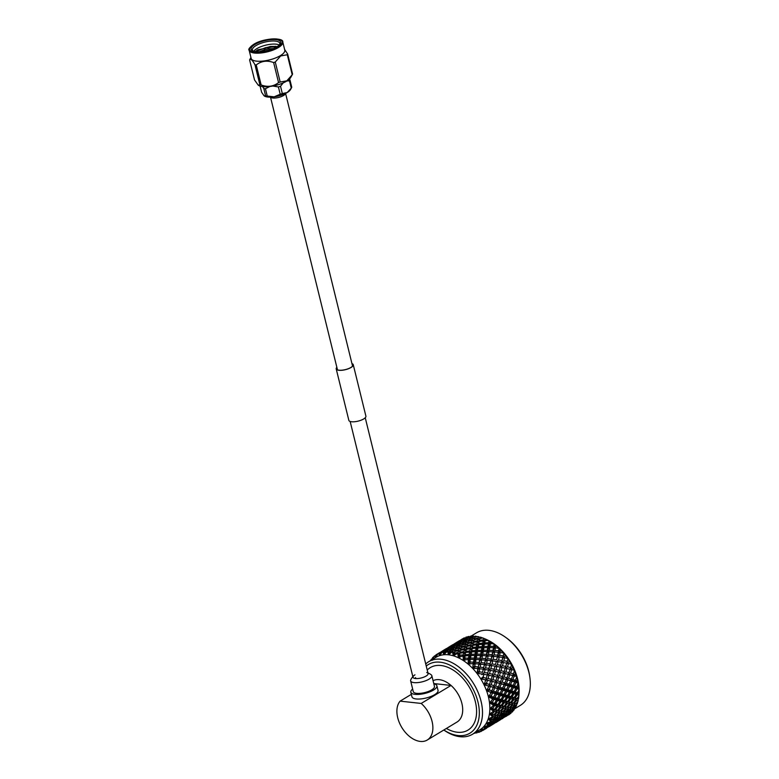 <?xml version="1.0" encoding="UTF-8"?>
<svg xmlns="http://www.w3.org/2000/svg" width="779" height="779" viewBox="0 0 779 779"><rect width="100%" height="100%" fill="white"/><g stroke="black" fill="none" stroke-linecap="round" stroke-linejoin="round"><path stroke-width="1.17" d="M267.197 47.392L268.443 48.045A2.084 0.701 166.2 0 1 268.638 48.249A2.084 0.701 166.2 0 1 268.112 48.911A2.084 0.701 166.2 0 1 265.951 49.574A2.084 0.701 166.2 0 1 264.587 49.252A2.084 0.701 166.2 0 1 264.665 48.97L265.464 47.821L267.051 47.792L265.464 47.821M254.928 44.471A15.2 5.122 166.2 0 1 273.117 39.505A15.2 5.122 166.2 0 1 280.07 44.062A15.2 5.122 166.2 0 1 276.779 46.857A15.2 5.122 166.2 0 1 252.513 50.83A15.2 5.122 166.2 0 1 254.928 44.471M279.593 44.656A14.071 4.742 -13.8 0 0 279.778 43.332A14.071 4.742 -13.8 0 0 270.537 41.121A14.071 4.742 -13.8 0 0 255.989 45.591A14.071 4.742 -13.8 0 0 252.435 50.051A14.071 4.742 -13.8 0 0 253.204 51.132M277.051 46.682L275.493 46.302L257.8 49.778L255.21 51.618M279.252 45.007A14.071 4.742 -13.8 0 0 256.749 48.678A14.071 4.742 -13.8 0 0 253.681 51.287M249.163 50.304L251.15 58.396A17.313 5.843 -13.8 0 0 262.513 61.113A17.313 5.843 -13.8 0 0 280.411 55.621A17.313 5.843 -13.8 0 0 284.783 50.138L282.796 42.047A17.313 5.843 166.2 0 1 278.424 47.529A17.313 5.843 166.2 0 1 260.527 53.03A17.313 5.843 166.2 0 1 249.163 50.304C247.995 49.476 249.484 47.509 253.652 44.384C263.37 37.898 283.916 37.392 282.796 42.047M284.598 49.408L287.665 54.072A19.826 6.69 166.2 0 1 287.295 54.744L280.683 55.942L275.269 62.018A19.826 6.69 166.2 0 1 273.633 62.554C267.08 60.178 261.277 60.966 256.233 64.949A19.826 6.69 166.2 0 1 254.976 64.803C252.415 60.012 250.624 58.396 249.611 59.934A19.826 6.69 166.2 0 1 249.796 59.564L250.935 57.519M249.611 59.934L254.529 79.955L258.219 85.145L259.894 84.833A19.826 6.69 -13.8 0 0 261.15 84.969C267.713 87.345 273.507 86.547 278.551 82.574A19.826 6.69 -13.8 0 0 280.187 82.038L286.799 80.841L292.222 74.765A19.826 6.69 -13.8 0 0 292.398 74.463L290.684 77.53A17.313 5.843 166.2 0 1 286.672 81.113A17.313 5.843 166.2 0 1 258.609 85.408A17.313 5.843 166.2 0 1 258.385 85.252M292.398 74.463A19.826 6.69 -13.8 0 0 292.583 74.093L287.665 54.072M261.043 51.677L264.889 50.45M268.969 49.593L271.598 49.272M262.679 51.482L264.977 50.81M269.057 49.953L270.001 49.817M255.736 51.151L270.342 46.467L276.117 46.428M255.59 51.677L265.785 47.587M266.973 47.344L276.769 46.857M286.73 80.977L289.486 80.841A15.638 5.268 -13.8 0 0 289.963 79.964L289.447 79.059M272.825 86.041L278.405 86.956A15.638 5.268 -13.8 0 0 280.528 86.255L283.205 82.895M262.659 86.625L263.808 88.553A15.638 5.268 -13.8 0 0 265.444 88.738L269.875 86.488M289.963 79.964L291.755 87.258A15.638 5.268 166.2 0 1 291.541 87.725A15.638 5.268 166.2 0 1 291.278 88.134L287.208 92.545L282.319 93.548A15.638 5.268 166.2 0 1 280.197 94.249L274.13 96.839L267.236 96.031A15.638 5.268 166.2 0 1 265.6 95.846L264.023 95.739L261.608 92.224L260.098 86.089M291.541 87.725L290.47 89.624A14.071 4.742 166.2 0 1 287.208 92.545A14.071 4.742 166.2 0 1 274.13 96.839A14.071 4.742 166.2 0 1 264.402 96.031A14.071 4.742 166.2 0 1 264.334 95.983M278.405 86.956L280.197 94.249M267.236 96.031L265.444 88.738M289.486 80.841L291.278 88.134M282.319 93.548L280.528 86.255M263.808 88.553L265.6 95.846M259.076 51.803L264.694 49.69M268.784 48.853L273.439 48.541M259.952 51.765L264.782 50.041M268.872 49.213L272.582 48.892M280.187 82.038L275.269 62.018M287.295 54.744L292.222 74.765M261.15 84.969L256.233 64.949M273.633 62.554L278.551 82.574M254.976 64.803L259.894 84.833M285.874 93.285A12.386 12.386 0 0 1 284.987 94.395A7.771 2.619 166.2 0 1 283.537 95.525A7.771 2.619 166.2 0 1 272.835 98.008A7.771 2.619 166.2 0 1 271.472 97.706A12.386 12.386 0 0 1 270.177 97.141M336.898 367.474A8.559 2.882 -13.8 0 0 336.421 368.837A8.559 2.882 -13.8 0 0 339.099 370.2A8.559 2.882 -13.8 0 0 348.408 368.662A8.559 2.882 -13.8 0 0 353.043 364.757A8.559 2.882 -13.8 0 0 351.991 363.764M336.859 367.308A8.783 2.96 -13.8 0 0 336.207 368.886A8.783 2.96 -13.8 0 0 338.953 370.288A8.783 2.96 -13.8 0 0 348.495 368.71A8.783 2.96 -13.8 0 0 353.257 364.699A8.783 2.96 -13.8 0 0 351.942 363.598M336.207 368.886L348.846 420.358A8.783 2.96 -13.8 0 0 351.592 421.751A8.783 2.96 -13.8 0 0 361.144 420.173A8.783 2.96 -13.8 0 0 365.906 416.171L353.257 364.699M410.689 681.05L413.279 691.616A10.906 3.681 -13.8 0 0 416.697 693.349A10.906 3.681 -13.8 0 0 428.557 691.392A10.906 3.681 -13.8 0 0 434.468 686.416L431.878 675.851M412.656 689.055A13.428 4.528 -13.8 0 0 410.835 692.219A13.428 4.528 -13.8 0 0 415.041 694.352A13.428 4.528 -13.8 0 0 429.638 691.937A13.428 4.528 -13.8 0 0 436.912 685.812A13.428 4.528 -13.8 0 0 433.845 683.855M410.835 692.219L411.964 696.825A13.428 4.528 -13.8 0 0 416.171 698.958A13.428 4.528 -13.8 0 0 430.768 696.543A13.428 4.528 -13.8 0 0 438.041 690.418L436.912 685.812M505.581 637.3L506.681 638.089A40.119 25.658 58.9 0 1 529.71 676.211L529.895 677.555A42.378 27.099 -121.1 0 0 505.581 637.3A42.378 27.099 -121.1 0 0 488.93 630.338A42.378 27.099 -121.1 0 0 476.534 632.811L471.042 636.122M514.13 709.114L520.353 705.355A42.378 27.099 -121.1 0 0 529.895 677.555M443.855 729.991A40.119 25.658 -121.1 0 0 458.13 735.551A40.119 25.658 -121.1 0 0 477.965 702.015A40.119 25.658 -121.1 0 0 440.116 662.189A40.119 25.658 -121.1 0 0 426.24 666.064M425.724 663.971A42.378 27.099 58.9 0 1 428.693 661.702A42.378 27.099 58.9 0 1 441.089 659.238A42.378 27.099 58.9 0 1 478.14 692.492A42.378 27.099 58.9 0 1 472.512 734.246A42.378 27.099 58.9 0 1 460.126 736.72A42.378 27.099 58.9 0 1 443.826 730.011M433.767 683.553L451.022 685.432A23.915 15.298 58.9 0 1 457.069 722.006L427.252 740.021A23.915 15.298 58.9 0 1 403.142 729.534A23.915 15.298 58.9 0 1 400.104 701.139L421.196 703.437A23.915 15.298 58.9 0 1 427.252 740.021M427.213 670.047A36.506 23.341 58.9 0 1 440.924 665.5A36.506 23.341 58.9 0 1 475.356 701.733A36.506 23.341 58.9 0 1 457.322 732.241A36.506 23.341 58.9 0 1 446.396 728.462M421.196 703.437L451.022 685.432A23.915 15.298 -121.1 0 0 439.337 679.678A23.915 15.298 -121.1 0 0 433.056 680.68M449.21 651.838A44.471 28.443 58.9 0 1 449.629 651.877A44.471 28.443 58.9 0 1 450.048 651.926L452.872 651.156L453.339 649.637L449.58 650.796L448.441 654.798A42.378 27.099 58.9 0 1 453.329 655.791A42.378 27.099 58.9 0 1 458.325 657.719A42.378 27.099 58.9 0 1 463.31 660.524A42.378 27.099 58.9 0 1 468.16 664.146A42.378 27.099 58.9 0 1 472.765 668.489A42.378 27.099 58.9 0 1 477.001 673.446A42.378 27.099 58.9 0 1 480.779 678.899A42.378 27.099 58.9 0 1 483.983 684.722A42.378 27.099 58.9 0 1 486.554 690.749A42.378 27.099 58.9 0 1 488.414 696.854A42.378 27.099 58.9 0 1 489.524 702.872A42.378 27.099 58.9 0 1 489.864 708.666A42.378 27.099 58.9 0 1 489.416 714.08A42.378 27.099 58.9 0 1 488.19 718.988A42.378 27.099 58.9 0 1 486.223 723.272A42.378 27.099 58.9 0 1 483.555 726.826A42.378 27.099 58.9 0 1 480.263 729.563A42.378 27.099 58.9 0 1 479.864 729.806L472.512 734.246M484.781 638.829L485.492 639.053A44.471 28.443 58.9 0 1 485.872 639.228L487.518 640.007A42.378 27.099 58.9 0 1 490.02 641.292A42.378 27.099 58.9 0 1 490.157 641.37A42.378 27.099 58.9 0 1 494.957 644.506A42.378 27.099 58.9 0 1 495.093 644.613A42.378 27.099 58.9 0 1 499.699 648.488A42.378 27.099 58.9 0 1 499.836 648.615A42.378 27.099 58.9 0 1 504.14 653.153A42.378 27.099 58.9 0 1 504.266 653.289A42.378 27.099 58.9 0 1 508.171 658.372A42.378 27.099 58.9 0 1 508.268 658.518A42.378 27.099 58.9 0 1 511.676 664.02A42.378 27.099 58.9 0 1 511.764 664.175A42.378 27.099 58.9 0 1 514.578 669.95A42.378 27.099 58.9 0 1 514.656 670.125A42.378 27.099 58.9 0 1 516.808 676.036A42.378 27.099 58.9 0 1 516.866 676.211A42.378 27.099 58.9 0 1 518.317 682.122A42.378 27.099 58.9 0 1 518.347 682.287A42.378 27.099 58.9 0 1 519.057 688.042A42.378 27.099 58.9 0 1 519.067 688.208A42.378 27.099 58.9 0 1 519.096 692.288L519.048 693.466M456.066 646.882L455.569 648.284L459.357 647.242L459.824 645.723L456.066 646.882M462.551 642.957L462.054 644.369L465.842 643.318L466.3 641.808L462.551 642.957M469.036 639.043L468.539 640.455L472.327 639.403L472.785 637.884L469.036 639.043M476.018 636.248A44.471 28.443 58.9 0 0 475.579 636.2A44.471 28.443 58.9 0 0 475.141 636.151L477.352 636.638M509.378 714.324L509.3 714.45A44.471 28.443 58.9 0 1 508.648 714.879L508.356 714.976M509.3 714.45L508.414 715.005M507.314 715.521L506.165 716.368M512.942 710.925L512.709 711.509A44.471 28.443 58.9 0 1 512.163 712.084L511.569 712.006M512.709 711.509L511.871 712.142M506.983 715.638L510.547 713.545A44.471 28.443 58.9 0 0 511.024 713.145L506.808 715.56M509.836 712.22L510.206 713.369M511.073 712.259L511.024 713.145M502.231 718.754L502.796 718.374M505.045 715.959L505.259 716.797M500.994 719.377L496.311 722.299M515.737 706.68L515.445 707.712A44.471 28.443 58.9 0 1 515.016 708.423L514.111 708.228M515.445 707.712L514.666 708.413M510.118 712.337L513.721 710.292A44.471 28.443 58.9 0 0 514.111 709.776L509.69 712.172M512.436 709.757L511.073 709.65L508.19 712.327L509.476 712.357L512.436 709.757L512.154 707.614L513.118 709.786M514.179 707.955L514.111 709.776M505.386 716.057L509.641 713.486L505.094 715.92M507.889 713.681L506.642 713.7L503.633 716.252L504.802 716.144L507.889 713.681L507.665 711.441L508.512 713.642M509.641 713.486L509.544 712.298M500.498 719.562L504.753 716.992L500.322 719.475M503.351 716.144L503.721 717.284M504.753 716.992L504.714 716.164M495.746 722.669L499.69 719.796M498.56 719.884L498.774 720.711M494.509 723.311L489.825 726.213M475.716 732.854L474.878 733.195A44.471 28.443 58.9 0 1 474.138 733.273M517.714 701.704L517.441 703.155A44.471 28.443 58.9 0 1 517.149 703.992L515.912 703.719L517.947 701.431A44.471 28.443 58.9 0 0 518.123 700.711L516.74 700.36L514.237 703.369L515.893 703.749L511.589 702.901L512.894 704.917L510.255 707.829L511.784 708.101L514.5 705.258L512.894 704.917M517.441 703.155L516.73 703.914M518.824 696.105L518.658 697.945A44.471 28.443 58.9 0 1 518.502 698.89L518.123 699.24M518.658 697.945L518.016 698.763L515.347 698.422L518.142 699.094M518.123 700.711L518.142 698.997M512.553 708.208L513.955 708.364L516.214 706.222A44.471 28.443 58.9 0 0 516.496 705.599L515.318 705.414L512.553 708.208L511.871 708.014M514.5 705.258L514.121 703.33L515.318 705.414M516.526 703.982L516.496 705.599M510.323 709.552L508.833 709.328L506.068 712.123L507.48 712.279L510.323 709.552L509.992 707.507L511.073 709.65M505.951 713.671L504.588 713.564L501.705 716.242L502.991 716.271L505.951 713.671L505.668 711.529L506.642 713.7M508.19 712.327L507.626 712.142M498.911 719.971L503.156 717.401L498.609 719.835M501.403 717.595L500.157 717.615L497.148 720.166L498.326 720.059L501.403 717.595L501.179 715.356L502.027 717.556M503.156 717.401L503.059 716.213M494.013 723.477L498.268 720.906L493.837 723.389M496.875 720.059L497.245 721.198M498.268 720.906L498.229 720.078M489.261 726.583L493.214 723.72M492.075 723.798L492.289 724.636M488.024 727.206L487.128 727.469M482.707 730.04L479.348 732.153A44.471 28.443 58.9 0 1 478.627 732.396L476.417 731.403L480.779 731.569A44.471 28.443 58.9 0 0 481.364 731.286L480.263 729.563L482.707 730.546L483.34 730.127A44.471 28.443 58.9 0 1 482.707 730.546M479.348 732.153L476.417 731.403L477.108 732.815A44.471 28.443 58.9 0 1 476.466 732.951L474.986 732.757M481.87 730.196L481.958 730.799M518.016 698.763L518.502 698.89M485.872 639.228A44.471 28.443 58.9 0 1 486.408 639.481L490.731 641.915A44.471 28.443 58.9 0 1 491.627 642.509L495.843 645.645A44.471 28.443 58.9 0 1 496.71 646.375L499.836 648.615L500.702 650.144A44.471 28.443 58.9 0 1 501.51 651.001L504.266 653.289L505.191 655.305A44.471 28.443 58.9 0 1 505.922 656.259L508.171 658.372L509.193 660.991A44.471 28.443 58.9 0 1 509.826 662.023L511.764 664.175L512.611 667.067A44.471 28.443 58.9 0 1 513.147 668.148L514.656 670.125L515.367 673.377A44.471 28.443 58.9 0 1 515.776 674.487L516.808 676.036L517.392 679.785A44.471 28.443 58.9 0 1 517.665 680.895L518.629 686.114A44.471 28.443 58.9 0 1 518.765 687.195L519.057 692.219A44.471 28.443 58.9 0 1 519.048 693.242L518.98 694.079M519.057 692.219L518.493 693.076L515.795 692.998L518.989 693.904M518.493 693.076L518.999 693.826M518.999 693.797L518.95 695.238L517.353 694.761L515.114 697.935L512.426 697.721L515.347 698.422L516.74 700.36M514.237 703.369L511.589 702.901L513.332 703.145L515.786 700.107L513.906 699.581L511.54 702.677L513.332 703.145M508.015 709.182L506.408 708.841L503.77 711.743L505.298 712.016L508.015 709.182L507.635 707.244L508.833 709.328M510.255 707.829L509.437 707.634M503.847 713.476L502.358 713.243L499.592 716.047L500.994 716.193L503.847 713.476L503.507 711.431L504.588 713.564M506.068 712.123L505.386 711.928M499.475 717.586L498.102 717.478L495.22 720.156L496.505 720.186L499.475 717.586L499.193 715.443L500.157 717.615M501.705 716.242L501.15 716.057M492.425 723.886L496.681 721.315L492.124 723.759M494.918 721.52L493.682 721.529L490.673 724.081L491.841 723.973L494.918 721.52L494.694 719.28L495.541 721.471M496.681 721.315L496.583 720.117M487.537 727.391L491.783 724.821L487.362 727.304M490.39 723.973L490.76 725.113M491.783 724.821L491.744 723.993M482.776 730.498L486.739 728.102L483.34 730.137L480.263 729.563L485.083 728.813A44.471 28.443 58.9 0 1 484.577 729.232M485.531 727.498L485.814 728.55M518.629 686.114L518.132 687L515.455 687.214L519.057 688.276M515.114 697.935L517.042 698.49L518.882 696.027A44.471 28.443 58.9 0 0 518.95 695.238M515.172 692.034L517.373 692.726L518.999 690.155L519.048 688.432L518.95 689.318L517.139 688.743L515.172 692.034L512.485 692.103L515.795 692.998L517.353 694.761M512.007 696.991L514.072 697.614L516.263 694.42L514.111 693.748L512.007 696.991L509.31 696.913L512.426 697.721L513.906 699.581M515.786 700.107L515.347 698.422L517.042 698.49M507.752 707.283L509.417 707.663L512.007 704.713L510.255 704.274L507.752 707.283L505.104 706.816L506.408 708.841M505.055 706.592L506.847 707.059L509.3 704.021L507.421 703.495L505.055 706.592L502.387 706.251L509.417 707.663M511.54 702.677L508.862 702.337L510.255 704.274M508.629 701.85L510.557 702.405L512.884 699.279L510.868 698.675L508.629 701.85L505.941 701.636L511.589 702.901L512.007 704.713M501.54 713.097L499.923 712.756L497.284 715.658L498.813 715.93L501.54 713.097L501.16 711.159L502.358 713.243M503.77 711.743L502.952 711.548L505.522 708.627L503.779 708.189L501.267 711.198L502.932 711.578L498.618 710.73L499.923 712.756M497.362 717.391L495.872 717.157L493.107 719.962L494.519 720.108L497.362 717.391L497.021 715.346L498.102 717.478M499.592 716.047L498.901 715.843M492.99 721.5L491.627 721.393L489.485 723.399A44.471 28.443 58.9 0 1 489.076 724.09L490.02 724.1L492.99 721.5L492.708 719.358L493.682 721.529M495.22 720.156L494.665 719.971M486.213 727.752L490.195 725.23L486.748 727.197A44.471 28.443 58.9 0 1 486.213 727.752L483.555 726.826L488.17 725.444A44.471 28.443 58.9 0 1 487.761 725.979M486.748 727.197L483.555 726.826L485.083 728.813M488.433 725.434L488.219 723.194L489.056 725.385M490.195 725.23L490.098 724.032M518.132 687L518.765 687.195M517.392 679.785L516.964 680.68L514.344 681.187L518.337 682.336M518.95 689.318A44.471 28.443 58.9 0 1 518.999 690.155M514.413 685.812L516.876 686.601L518.308 682.453L518.132 683.086L516.107 682.453L514.413 685.812L511.764 686.172L515.455 687.214L517.139 688.743M511.657 690.915L513.994 691.655L515.902 688.344L513.488 687.575L511.657 690.915L508.979 691.129L512.485 692.103L514.111 693.748M516.263 694.42L515.795 692.998L517.373 692.726M508.687 695.949L510.888 696.64L512.942 693.378L510.654 692.658L508.687 695.949L505.999 696.017L509.31 696.913L510.868 698.675M512.884 699.279L512.426 697.721L514.072 697.614M505.532 700.905L507.587 701.538L509.778 698.335L507.626 697.663L505.532 700.905L502.835 700.827L505.941 701.636L507.421 703.495M509.3 704.021L508.862 702.337L510.557 702.405M502.153 705.764L504.081 706.319L506.408 703.194L504.393 702.59L502.153 705.764L499.456 705.55L502.387 706.251L503.779 708.189M505.522 708.627L505.104 706.816L506.847 707.059M501.267 711.198L498.618 710.73L500.361 710.984L502.825 707.936L500.936 707.41L498.57 710.506L500.361 710.984M495.054 717.011L493.438 716.67L491.481 718.842A44.471 28.443 58.9 0 1 491.198 719.65L492.338 719.845L495.054 717.011L494.675 715.073L495.872 717.157M497.284 715.658L496.476 715.463M489.485 723.399L486.223 723.272L489.076 724.09M490.877 721.305L490.556 721.266A44.471 28.443 58.9 0 1 490.254 721.909L490.877 721.305L490.536 719.26L491.627 721.393M493.107 719.962L492.416 719.757M516.964 680.68L517.665 680.895M515.367 673.377L515.007 674.273L512.475 675.091L516.837 676.162M518.132 683.086A44.471 28.443 58.9 0 1 518.298 683.952M512.845 679.434L515.571 680.252L516.808 676.318L514.286 676.055L512.845 679.434L510.264 680.096L514.344 681.187L516.107 682.453M510.488 684.595L513.088 685.403L514.734 682.024L512.056 681.216L510.488 684.595L507.859 685.101L511.764 686.172L513.488 687.575M515.902 688.344L515.455 687.214L516.876 686.601M507.927 689.736L510.391 690.515L512.183 687.166L509.632 686.367L507.927 689.736L505.279 690.097L508.979 691.129L510.654 692.658M512.942 693.378L512.485 692.103L513.994 691.655M505.172 694.829L507.509 695.569L509.417 692.258L507.002 691.489L505.172 694.829L502.494 695.043L505.999 696.017L507.626 697.663M509.778 698.335L509.31 696.913L510.888 696.64M502.212 699.863L504.412 700.555L506.467 697.293L504.179 696.572L502.212 699.863L499.514 699.931L502.835 700.827L504.393 702.59M506.408 703.194L505.941 701.636L507.587 701.538M499.047 704.82L501.101 705.453L503.292 702.249L501.14 701.577L499.047 704.82L496.35 704.742L499.456 705.55L500.936 707.41M502.825 707.936L502.387 706.251L504.081 706.319M494.792 715.112L496.447 715.492L499.037 712.551L497.294 712.103L494.792 715.112L492.143 714.645L493.438 716.67M492.698 713.642A44.471 28.443 58.9 0 1 492.552 714.547L493.876 714.898L496.34 711.85L494.461 711.324L492.698 713.642L489.416 714.08L496.447 715.492M498.57 710.506L495.902 710.166L497.294 712.103M495.668 709.679L497.596 710.234L499.923 707.108L497.908 706.504L495.668 709.679L492.98 709.465L498.618 710.73L499.037 712.551M491.481 718.842L488.19 718.988L491.198 719.65M515.007 674.273L515.776 674.487M512.611 667.067L512.319 667.944L509.914 669.054L514.627 670.135M516.516 676.698A44.471 28.443 58.9 0 1 516.779 677.584M510.518 673.046L513.478 673.854L514.559 670.174L511.715 669.697L510.518 673.046L508.044 674.01L514.286 676.055M508.531 678.188L511.384 679.006L512.777 675.627L509.856 674.818L508.531 678.188L505.999 679.006L512.056 681.216M514.734 682.024L514.344 681.187L515.571 680.252M506.36 683.358L509.086 684.166L510.615 680.788L507.801 679.97L506.36 683.358L503.779 684.011L507.859 685.101L509.632 686.367M512.183 687.166L511.764 686.172L513.088 685.403M504.003 688.509L506.603 689.318L508.249 685.948L505.571 685.13L504.003 688.509L501.384 689.016L505.279 690.097L507.002 691.489M509.417 692.258L508.979 691.129L510.391 690.515M501.442 693.651L503.916 694.43L505.698 691.08L503.146 690.282L501.442 693.651L498.794 694.011L502.494 695.043L504.179 696.572M506.467 697.293L505.999 696.017L507.509 695.569M498.687 698.744L501.024 699.493L502.942 696.173L500.517 695.413L498.687 698.744L496.009 698.958L499.514 699.931L501.14 701.577M503.292 702.249L502.835 700.827L504.412 700.555M495.726 703.778L497.927 704.469L499.982 701.217L497.693 700.487L495.726 703.778L493.039 703.846L496.35 704.742L497.908 706.504M499.923 707.108L499.456 705.55L501.101 705.453M492.182 716.378A44.471 28.443 58.9 0 1 491.997 717.118L492.552 716.466L489.416 714.08L492.552 714.547M493.107 707.916A44.471 28.443 58.9 0 1 493.097 708.9L494.616 709.367L496.817 706.163L494.655 705.501L493.107 707.916L489.864 708.666L492.98 709.465L494.461 711.324M496.34 711.85L495.902 710.166L497.596 710.234M512.319 667.944L513.147 668.148M508.833 663.62L511.725 664.175M514.13 670.32A44.471 28.443 58.9 0 1 514.5 671.186M507.47 666.814L510.664 667.545L511.637 664.175L508.453 663.542L507.47 666.814L505.143 668.07L511.715 669.697M505.834 671.858L508.921 672.637L510.089 669.297L506.934 668.538L505.834 671.858L503.429 672.968L509.856 674.818M512.777 675.627L513.478 673.854M504.032 676.97L507.002 677.769L508.288 674.4L505.23 673.611L504.032 676.97L501.559 677.925L507.801 679.97M510.615 680.788L510.264 680.096L511.384 679.006M502.046 682.102L504.899 682.92L506.301 679.541L503.37 678.733L502.046 682.102L499.514 682.92L505.571 685.13M508.249 685.948L507.859 685.101L509.086 684.166M499.875 687.273L502.611 688.081L504.13 684.702L501.325 683.884L499.875 687.273L497.294 687.935L501.384 689.016L503.146 690.282M505.698 691.08L505.279 690.097L506.603 689.318M497.518 692.424L500.118 693.232L501.773 689.863L499.086 689.045L497.518 692.424L494.899 692.94L498.794 694.011L500.517 695.413M502.942 696.173L502.494 695.043L503.916 694.43M494.967 697.565L497.43 698.344L499.212 694.995L496.661 694.196L494.967 697.565L492.309 697.926L496.009 698.958L497.693 700.487M499.982 701.217L499.514 699.931L501.024 699.493M493 710.896A44.471 28.443 58.9 0 1 492.932 711.724L493.438 711.032L489.864 708.666L493.097 708.9M492.679 701.811A44.471 28.443 58.9 0 1 492.805 702.853L494.538 703.408L496.457 700.087L494.032 699.328L492.679 701.811L489.524 702.872L493.039 703.846L494.655 705.501M496.817 706.163L496.35 704.742L497.927 704.469M509.193 660.991L508.95 661.838L509.826 662.023M510.878 664.059L511.043 664.097A44.471 28.443 58.9 0 1 511.511 664.935M508.95 661.838L506.701 663.241L508.453 663.542M502.328 667.535L506.934 668.538M510.089 669.297L510.664 667.545M500.985 670.729L504.188 671.469L505.24 668.158L501.978 667.457L500.985 670.729L498.657 671.985L505.23 673.611M508.288 674.4L508.921 672.637M499.358 675.773L502.436 676.552L503.604 673.212L500.449 672.462L499.358 675.773L496.953 676.883L503.37 678.733M506.301 679.541L507.002 677.769M497.547 680.885L500.517 681.683L501.803 678.314L498.755 677.526L497.547 680.885L495.074 681.849L501.325 683.884M504.13 684.702L503.779 684.011L504.899 682.92M495.571 686.026L498.414 686.844L499.816 683.456L496.885 682.647L495.571 686.026L493.039 686.835L499.086 689.045M501.773 689.863L501.384 689.016L502.611 688.081M493.399 691.187L496.126 691.995L497.645 688.617L494.84 687.799L493.399 691.187L490.819 691.849L494.899 692.94L496.661 694.196M499.212 694.995L498.794 694.011L500.118 693.232M493 704.976A44.471 28.443 58.9 0 1 493.049 705.852L493.497 705.131L489.524 702.872L492.805 702.853M491.442 695.481A44.471 28.443 58.9 0 1 491.705 696.553L493.633 697.147L495.288 693.777L492.61 692.959L491.442 695.481L488.414 696.854L492.309 697.926L494.032 699.328M496.457 700.087L496.009 698.958L497.43 698.344M505.191 655.305L504.996 656.113L505.922 656.259M508.103 658.469L506.701 663.241L508.103 658.469L504.597 657.739L503.799 660.874L507.265 661.225M507.324 658.187A44.471 28.443 58.9 0 1 507.879 658.976M504.996 656.113L502.932 657.788L504.597 657.739M502.465 665.753L505.766 666.434L506.72 663.192L503.361 662.549L502.465 665.753L500.225 667.155L501.978 667.457M503.799 660.874L501.647 662.413L503.361 662.549M505.766 666.434L505.24 668.158L504.393 667.973M495.872 671.449L500.449 672.462M503.604 673.212L504.188 671.469M494.509 674.643L497.703 675.383L498.764 672.073L495.493 671.371L494.509 674.643L492.172 675.899L498.755 677.526M501.803 678.314L502.436 676.552M492.873 679.687L495.95 680.466L497.119 677.126L493.964 676.376L492.873 679.687L490.468 680.797L496.885 682.647M499.816 683.456L500.517 681.683M491.062 684.799L494.042 685.598L495.317 682.229L492.27 681.44L491.062 684.799L488.589 685.763L494.84 687.799M497.645 688.617L497.294 687.935L498.414 686.844M492.182 698.744A44.471 28.443 58.9 0 1 492.347 699.649L492.727 698.909L488.414 696.854L491.705 696.553M489.426 689.074A44.471 28.443 58.9 0 1 489.816 690.145L491.929 690.759L493.331 687.37L490.4 686.562L489.426 689.074L486.554 690.749L492.61 692.959M495.288 693.777L494.899 692.94L496.126 691.995M500.702 650.144L500.546 650.913L501.51 651.001M504.052 653.201L500.225 652.442L499.582 655.392L503.146 655.85L504.11 653.162M503.078 652.744A44.471 28.443 58.9 0 1 503.692 653.464M500.546 650.913L498.696 652.821L500.225 652.442M498.511 660.027L501.997 660.573L502.767 657.466L499.232 656.97L498.511 660.027L496.447 661.702L498.112 661.653L497.314 664.799L500.77 665.198M499.582 655.392L497.625 657.194L499.232 656.97M502.767 657.466L503.146 655.85M500.235 667.106L496.875 666.464L495.989 669.667L499.281 670.359L501.569 662.228L498.112 661.653M501.569 662.228L501.997 660.573M497.314 664.799L495.162 666.327L496.875 666.464M499.281 670.359L498.764 672.073L497.966 671.897M495.989 669.667L493.74 671.07L495.493 671.371M489.485 675.383L493.964 676.376M497.119 677.126L497.703 675.383M488.024 678.558L491.228 679.298L492.279 675.997L489.017 675.286L488.024 678.558L485.697 679.814L492.27 681.44M495.317 682.229L495.95 680.466M490.556 692.356A44.471 28.443 58.9 0 1 490.838 693.281L491.159 692.531L486.554 690.749L489.816 690.145M486.671 682.755A44.471 28.443 58.9 0 1 487.177 683.806L489.475 684.381L490.643 681.041L487.479 680.291L486.671 682.755L483.983 684.722L490.4 686.562M493.331 687.37L494.042 685.598M495.843 645.645L495.707 646.356L496.71 646.375M499.573 648.488L495.444 647.758L494.928 650.494L498.618 650.747L499.066 648.518L499.699 648.488L498.696 652.821L498.618 650.747M498.394 647.885A44.471 28.443 58.9 0 1 499.066 648.518M495.707 646.356L494.09 648.479L495.444 647.758M494.061 654.827L497.693 655.178L498.317 652.257L494.646 651.965L494.061 654.827L492.211 656.736L493.74 656.356L493.097 659.316L496.661 659.774L497.353 656.746L493.74 656.356M494.928 650.494L493.195 652.52L494.646 651.965M498.317 652.257L498.696 652.821L497.625 657.194L497.693 655.178M497.353 656.746L496.661 659.774M492.026 663.942L495.512 664.487L496.281 661.381L492.747 660.894L492.026 663.942L489.972 665.617L491.637 665.568L490.828 668.713L494.295 669.103M493.097 659.316L491.14 661.108L492.747 660.894M496.281 661.381L495.512 664.487M493.75 671.021L490.39 670.378L489.504 673.592L492.795 674.273L495.084 666.142L491.637 665.568M495.084 666.142L493.72 671.138M490.828 668.713L488.676 670.252L490.39 670.378M492.795 674.273L492.279 675.997L491.598 675.841M489.504 673.592L487.264 674.984L489.017 675.286M488.17 685.968A44.471 28.443 58.9 0 1 488.56 686.883L488.832 686.143L483.983 684.722L487.177 683.806M483.253 676.678A44.471 28.443 58.9 0 1 483.866 677.681L486.32 678.188L487.274 674.935L483.905 674.293L483.253 676.678L480.779 678.899L487.479 680.291M490.643 681.041L491.228 679.298M490.731 641.915L490.614 642.548L491.627 642.509M494.782 644.457L493.399 643.746L490.39 643.824L489.952 646.307L493.73 646.317L494.1 644.272L494.908 644.496M493.399 643.746A44.471 28.443 58.9 0 1 494.1 644.272M490.614 642.548L489.231 644.856L490.39 643.824M489.231 650.27L492.98 650.397L493.477 647.7L489.709 647.641L489.231 650.27L487.605 652.393L488.969 651.672L488.443 654.418L492.143 654.662L492.698 651.848L488.969 651.672M489.952 646.307L488.452 648.527L489.709 647.641M493.477 647.7L494.09 648.479L493.73 646.317M492.698 651.848L493.195 652.52L492.98 650.397M487.586 658.742L491.208 659.102L491.831 656.171L488.16 655.889L487.586 658.742L485.736 660.65L487.264 660.271L486.612 663.231L490.186 663.689L490.867 660.66L487.264 660.271M488.443 654.418L486.709 656.444L488.16 655.889M491.831 656.171L492.143 654.662M490.867 660.66L491.208 659.102M485.551 667.866L489.027 668.411L489.796 665.295L486.262 664.808L485.551 667.866L483.486 669.531L485.151 669.482L484.353 672.628L487.829 672.949M486.612 663.231L484.655 665.023L486.262 664.808M489.796 665.295L490.186 663.689M487.274 674.935L488.599 670.057L485.151 669.482M488.599 670.057L489.027 668.411M485.083 679.755A44.471 28.443 58.9 0 1 485.56 680.632L485.794 679.911L480.779 678.899L483.866 677.681M484.353 672.628L482.191 674.166L483.905 674.293M485.492 639.053L485.385 639.608L486.408 639.481M489.806 641.205L488.209 640.426L485.171 640.718L484.772 642.918L488.608 642.656L488.93 640.835L489.952 641.263M488.209 640.426A44.471 28.443 58.9 0 1 488.93 640.835M485.385 639.608L484.246 642.052L485.171 640.718M484.139 646.463L487.956 646.336L488.384 643.902L484.557 644.116L482.756 648.771L483.905 647.739L483.467 650.222L487.255 650.231L487.722 647.651L483.905 647.739M484.772 642.918L483.516 645.304L484.557 644.116M488.384 643.902L489.231 644.856L488.608 642.656M487.722 647.651L488.452 648.527L487.956 646.336M482.746 654.185L486.495 654.311L487.002 651.614L483.223 651.565L482.746 654.185L481.13 656.308L482.483 655.587L481.958 658.333L485.658 658.576L486.213 655.762L482.483 655.587M483.467 650.222L481.967 652.442L483.223 651.565M487.002 651.614L487.605 652.393L487.255 650.231M486.213 655.762L486.709 656.444L486.495 654.311M481.101 662.656L484.723 663.017L485.346 660.086L481.675 659.803L481.101 662.656L479.251 664.565L480.779 664.185L480.137 667.145L483.701 667.603L484.382 664.575L480.779 664.185M481.958 658.333L480.224 660.358L481.675 659.803M485.346 660.086L485.736 660.65L485.658 658.576M484.382 664.575L484.723 663.017M479.952 671.917L482.542 672.326L483.321 669.21L479.776 668.723L479.251 670.992A44.471 28.443 58.9 0 1 479.952 671.917L477.001 673.446L477.897 668.489L477.108 668.401A44.471 28.443 58.9 0 1 477.751 669.151M479.251 670.992L477.001 673.446L478.179 668.937L479.776 668.723M483.321 669.21L483.701 667.603M480.137 667.145L478.179 668.937L478.871 664L475.19 663.718L474.762 665.841A44.471 28.443 58.9 0 1 475.541 666.658L478.248 666.931M479.835 637.397L480.253 637.115A44.471 28.443 58.9 0 1 481.159 637.378L482.805 638.02M480.068 637.456L481.159 637.378M483.681 638.274A44.471 28.443 58.9 0 0 482.961 638.001L479.922 638.537L479.513 640.435L483.36 639.861L483.681 638.274L484.937 638.897M480.137 637.582L479.922 638.537M478.9 643.522L482.756 643.103L483.155 640.951L479.309 641.468L477.77 645.966L478.686 644.642L478.287 646.843L482.123 646.57L482.542 644.272L478.686 644.642M479.513 640.435L478.51 642.928L479.309 641.468M483.155 640.951L484.246 642.052L483.36 639.861M482.542 644.272L483.516 645.304L482.756 643.103M477.654 650.377L481.471 650.251L481.899 647.816L478.072 648.031L476.271 652.685L477.43 651.653L476.982 654.136L480.77 654.146L481.237 651.565L477.43 651.653M478.287 646.843L477.03 649.219L478.072 648.031M481.899 647.816L482.756 648.771L482.123 646.57M481.237 651.565L481.967 652.442L481.471 650.251M476.271 658.099L480.01 658.236L480.516 655.529L476.738 655.48L476.271 658.099L474.645 660.222L476.008 659.501L475.482 662.247L479.173 662.491L479.728 659.677L476.008 659.501M476.982 654.136L475.482 656.366L476.738 655.48M480.516 655.529L481.13 656.308L480.77 654.146M479.728 659.677L480.224 660.358L480.01 658.236M474.762 665.841L472.765 668.489L475.541 666.658M475.482 662.247L473.739 664.273L475.19 663.718M478.871 664L479.173 662.491M478.472 636.677A44.471 28.443 58.9 0 0 477.761 636.531L474.771 637.319L474.314 638.897L478.131 638.011L478.472 636.677L479.747 637.329M475.015 636.54L474.839 637.3M477.907 638.936L474.09 639.763L473.661 641.497L477.498 640.766L477.907 638.936L479.251 640.124L479.971 637.436M474.314 638.897L474.09 639.763M477.284 641.779L473.437 642.451L473.028 644.35L476.884 643.775L477.284 641.779L478.51 642.928L479.251 640.124L478.131 638.011M473.661 641.497L473.437 642.451M476.67 644.866L472.824 645.382L472.425 647.437L476.271 647.018L476.67 644.866L477.77 645.966L478.51 642.928L477.498 640.766M473.028 644.35L472.025 646.852L472.824 645.382M476.057 648.186L472.21 648.556L471.801 650.757L475.648 650.484L476.057 648.186L477.03 649.219L477.77 645.966L476.884 643.775M472.425 647.437L471.285 649.881L472.21 648.556M475.424 651.731L471.587 651.955L471.168 654.302L474.986 654.175L475.424 651.731L476.271 652.685L477.03 649.219L476.271 647.018M471.801 650.757L470.545 653.143L471.587 651.955M474.752 655.49L470.944 655.567L470.506 658.051L474.294 658.06L474.752 655.49L475.482 656.366L476.271 652.685L475.648 650.484M471.168 654.302L469.795 656.609L470.944 655.567M474.041 659.443L470.263 659.394L469.903 661.342A44.471 28.443 58.9 0 1 470.74 662.043L473.525 662.15L474.041 659.443L474.645 660.222L475.482 656.366L474.986 654.175M469.903 661.342L468.16 664.146L470.74 662.043M470.506 658.051L468.997 660.28L470.263 659.394M473.243 663.591L472.434 663.552A44.471 28.443 58.9 0 1 473.126 664.205L473.243 663.591L473.739 664.273L474.645 660.222L474.294 658.06M471.11 636.122L470.292 636.2A44.471 28.443 58.9 0 1 471.11 636.122L472.074 636.297M473.437 636.054A44.471 28.443 58.9 0 0 472.765 636.054L469.844 637.105L469.299 638.352L473.038 637.134L473.437 636.054L474.927 636.803M470.136 636.492L470.068 637.027M472.785 637.884L474.372 639.131L473.038 637.134M469.299 638.352L469.182 638.994M467.828 642.811L471.646 641.925L472.084 640.241L468.286 641.234L467.02 645.528L467.604 643.678L467.176 645.411L471.013 644.691L471.422 642.85L467.604 643.678M472.084 640.241L473.554 641.468L472.327 639.403M468.539 640.455L468.354 641.214M471.422 642.85L472.775 644.038L471.646 641.925M466.543 648.264L470.399 647.69L470.798 645.694L466.962 646.366L465.54 650.767L466.339 649.306L465.939 651.351L469.786 650.932L470.185 648.78L466.339 649.306M467.176 645.411L466.962 646.366M470.798 645.694L472.025 646.852L471.013 644.691M470.185 648.78L471.285 649.881L470.399 647.69M465.326 654.672L469.162 654.399L469.571 652.101L465.725 652.471L464.06 657.057L465.102 655.869L464.79 657.603A44.471 28.443 58.9 0 1 465.667 658.177L468.5 658.089L468.939 655.645L465.102 655.869M465.939 651.351L464.81 653.795L465.725 652.471M469.571 652.101L470.545 653.143L469.786 650.932M464.79 657.603L463.31 660.524L465.667 658.177M468.939 655.645L469.795 656.609L469.162 654.399M466.563 636.988L465.823 637.241A44.471 28.443 58.9 0 1 466.563 636.988L467.098 637.027M468.705 636.443A44.471 28.443 58.9 0 0 468.082 636.579L464.596 638.809L468.705 636.443L470.399 637.241M463.661 640.406L467.351 639.033L467.906 637.845L464.265 639.325L463.583 640.942M467.906 637.845L469.727 639.092L468.218 637.261M462.814 642.266L466.563 641.049L467.069 639.695L463.359 641.02L462.697 642.909M467.069 639.695L468.773 640.942L467.351 639.033M466.3 641.808L467.887 643.045L466.563 641.049M461.343 646.726L465.17 645.84L465.608 644.155L461.811 645.148L460.525 649.491L461.119 647.592L460.691 649.335L464.527 648.605L464.946 646.765L461.119 647.592M465.608 644.155L467.069 645.382L465.842 643.318M462.054 644.369L461.879 645.129M464.946 646.765L466.29 647.953L465.17 645.84M460.068 652.179L463.914 651.604L464.313 649.608L460.477 650.28L459.055 654.681L459.853 653.221L459.552 654.74A44.471 28.443 58.9 0 1 460.438 655.149L463.301 654.857L463.709 652.695L459.853 653.221M460.691 649.335L460.477 650.28M464.313 649.608L465.54 650.767L464.527 648.605M459.552 654.74L458.325 657.719L460.438 655.149M463.709 652.695L464.81 653.795L463.914 651.604M461.596 639.393L462.531 638.838M464.391 637.835A44.471 28.443 58.9 0 0 463.826 638.098L460.311 640.26L464.391 637.835L465.073 638.128M459.152 641.37L463.398 638.799L459.133 641.643M463.398 638.799L464.265 639.335M464.557 639.15L463.778 638.39M458.11 642.724L461.733 641.175L462.366 640.153L458.773 641.808L458.062 643.123M462.366 640.153L464.284 641.38M463.622 640.659L462.707 639.656M457.176 644.321L460.866 642.948L461.421 641.76L457.779 643.25L457.107 644.856M461.421 641.76L463.242 643.006L461.733 641.175M456.328 646.181L460.077 644.963L460.584 643.61L456.874 644.934L456.212 646.833M460.584 643.61L462.288 644.866L460.866 642.948M459.824 645.723L461.411 646.959L460.077 644.963M454.868 650.64L458.685 649.754L459.113 648.079L455.326 649.073L454.313 652.792A44.471 28.443 58.9 0 1 455.189 653.055L458.052 652.52L458.461 650.679L454.634 651.517M459.113 648.079L460.584 649.306L459.357 647.242M455.569 648.284L455.394 649.053M454.313 652.792L453.329 655.791L455.189 653.055M458.461 650.679L459.814 651.877L458.685 649.754M459.415 640.766L460.593 640.172M455.121 643.298L459.62 640.874M458.987 641.701L458.51 641.283L459.367 640.737M453.816 644.175L458.071 641.604L453.816 644.311M458.071 641.604L458.665 641.945M452.667 645.285L456.913 642.714L452.648 645.557M456.913 642.714L457.779 643.25M458.071 643.064L457.302 642.305M451.625 646.638L455.257 645.09L455.881 644.067L452.297 645.723L451.586 647.037M455.881 644.067L457.799 645.304M457.146 644.584L456.221 643.581M450.69 648.245L454.381 646.862L454.946 645.674L451.294 647.164L450.622 648.771M454.946 645.674L456.767 646.921L455.257 645.09M449.853 650.095L453.592 648.878L454.099 647.534L450.398 648.849L449.726 650.747M454.099 647.534L455.803 648.78L454.381 646.862M451.801 652.198A44.471 28.443 58.9 0 1 452.541 652.354L451.801 652.198L448.441 654.798L450.048 651.926M453.339 649.637L454.926 650.874L453.592 648.878M452.93 644.681L454.323 644.019M448.646 647.213L453.135 644.788M452.502 645.625L452.024 645.197L452.881 644.652M447.341 648.089L451.596 645.518L447.331 648.225M451.596 645.518L452.19 645.859M446.182 649.199L450.437 646.628L446.172 649.472M450.437 646.628L451.294 647.164M451.586 646.979L450.817 646.219M445.14 650.553L448.772 649.004L449.395 647.992L445.812 649.637L445.101 650.952M449.395 647.992L451.314 649.219L449.736 647.495M445.15 651.799L447.896 650.777L448.461 649.589L444.361 651.877A44.471 28.443 58.9 0 1 445.15 651.799L443.796 654.75A42.378 27.099 58.9 0 1 448.441 654.798L447.623 651.448L446.805 651.731A44.471 28.443 58.9 0 1 447.506 651.731M444.361 651.877L443.796 654.75L442.91 651.906L442.121 652.257A44.471 28.443 58.9 0 1 442.774 652.12M448.461 649.589L450.281 650.835L448.772 649.004M446.455 648.595L447.837 647.933M442.16 651.127L446.649 648.703M446.016 649.54L445.539 649.111L446.396 648.566M440.856 652.004L445.111 649.443L440.856 652.14M445.111 649.443L445.705 649.783M440.602 652.675L443.952 650.543L439.882 652.919A44.471 28.443 58.9 0 1 440.602 652.675L439.502 655.665A42.378 27.099 58.9 0 1 443.796 654.75L446.805 651.731M439.882 652.919L439.502 655.665L438.626 653.357L437.866 653.785A44.471 28.443 58.9 0 1 438.45 653.503M443.952 650.543L444.819 651.078M445.111 650.893L444.342 650.134M440.505 652.325L441.352 651.848M437.866 653.785L435.656 657.515L435.889 654.935A44.471 28.443 58.9 0 1 436.522 654.526L439.619 652.656M432.793 659.229L434.156 656.259A44.471 28.443 58.9 0 1 434.653 655.84L435.656 657.515L436.522 654.526L440.174 652.617M439.784 653.669L439.054 653.026L439.921 652.481M433.017 657.32L432.355 660.241L432.491 657.875A44.471 28.443 58.9 0 1 433.017 657.32L433.981 656.609M435.812 655.889L435.393 655.597L436.464 655.353M488.414 696.854L490.838 693.281M486.554 690.749L488.56 686.883M483.983 684.722L485.56 680.632M481.364 673.845A44.471 28.443 58.9 0 1 481.938 674.672L482.113 673.981L477.001 673.446M482.113 673.981L481.938 674.672M477.108 668.401L472.765 668.489L473.126 664.205M472.434 663.552L468.16 664.146L468.267 659.404L467.429 659.414A44.471 28.443 58.9 0 1 468.169 659.959M467.429 659.414L463.31 660.524L463.086 656.025L462.239 656.093A44.471 28.443 58.9 0 1 462.999 656.522M462.239 656.093L458.325 657.719L457.838 653.532L456.991 653.669A44.471 28.443 58.9 0 1 457.74 653.961M456.991 653.669L453.329 655.791L452.541 652.354M442.121 652.257L439.502 655.665A42.378 27.099 58.9 0 0 436.045 657.262L428.693 661.702M434.653 655.84L435.782 656.2M430.777 660.446L431.06 659.628A44.471 28.443 58.9 0 1 431.469 659.092L432.413 659.336M432.355 660.241L431.469 659.092M477.342 731.812L477.108 732.815M481.568 730.079L481.364 731.286M488.17 725.444L486.223 723.272L490.254 721.909M490.556 721.266L488.19 718.988L491.997 717.118M489.416 714.08L492.932 711.724M489.864 708.666L493.049 705.852M489.524 702.872L492.347 699.649M411.361 694.342L400.104 701.139M492.727 698.909L492.309 697.926L493.633 697.147M493.497 705.131L493.039 703.846L494.538 703.408M493.438 711.032L492.98 709.465L494.616 709.367M492.552 716.466L492.143 714.645L493.876 714.898M485.298 728.745L485.239 727.401M438.626 653.357L439.746 653.99M442.91 651.906L444.838 653.133L443.251 651.41M447.623 651.448L449.327 652.695L447.896 650.777M452.638 651.994L454.099 653.221L452.872 651.156M457.838 653.532L459.055 654.681L458.052 652.52M463.086 656.025L464.06 657.057L463.301 654.857M468.267 659.404L468.997 660.28L468.5 658.089M472.765 668.489L473.525 662.15M477.897 668.489L485.005 638.936M490.02 641.292L482.542 672.326M485.794 679.911L486.32 678.188M488.832 686.143L489.475 684.381M491.159 692.531L490.819 691.849L491.929 690.759M453.329 655.791L454.099 653.221M458.325 657.719L460.584 649.306M463.31 660.524L467.069 645.382M468.16 664.146L473.554 641.468M487.255 675.013L494.957 644.506M500.206 667.204L504.14 653.153M414.954 674.838A7.771 2.619 -13.8 0 0 413.737 675.744A7.771 2.619 -13.8 0 0 412.997 677.292A7.771 2.619 -13.8 0 0 415.431 678.528A7.771 2.619 -13.8 0 0 426.123 676.045A7.771 2.619 -13.8 0 0 428.09 673.592A7.771 2.619 -13.8 0 0 426.717 672.55M427.934 672.959A13.506 13.506 0 0 1 431.245 674.828A10.925 3.681 166.2 0 1 427.145 680.145A10.925 3.681 166.2 0 1 414.048 682.618A10.925 3.681 166.2 0 1 410.767 679.853A13.506 13.506 0 0 1 412.841 676.669M414.623 678.402A7.771 2.619 166.2 0 1 415.655 677.672M253.818 44.354A16.748 5.648 -13.8 0 0 254.83 52.32A16.748 5.648 -13.8 0 0 277.889 46.974A16.748 5.648 -13.8 0 0 276.876 39.008A16.748 5.648 -13.8 0 0 253.818 44.354M412.997 677.292L350.161 421.458M337.473 369.821L270.547 97.317M428.09 673.592L365.244 417.748M352.566 366.12L285.63 93.616M264.587 49.252L265.045 51.093M268.638 48.249L269.086 50.099M456.241 642.617L459.074 640.913M449.756 646.531L452.589 644.827M443.27 650.455L446.104 648.741M483.74 679.463L485.005 679.736"/></g></svg>
